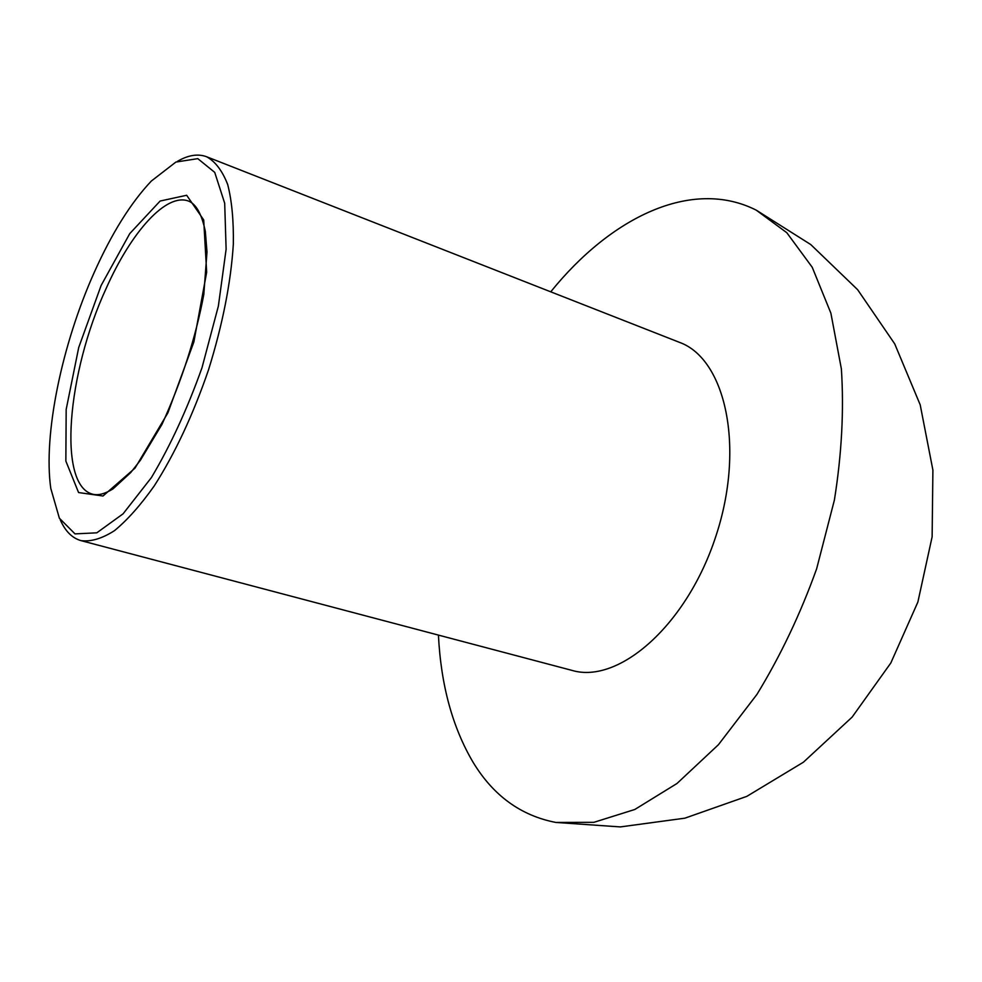 <?xml version="1.0" encoding="UTF-8"?>
<svg xmlns="http://www.w3.org/2000/svg" width="982" height="982" viewBox="0 0 982 982"><rect width="100%" height="100%" fill="white"/><g stroke="black" fill="none" stroke-linecap="round" stroke-linejoin="round"><path stroke-width="1.47" d="M94.235 272.419C61.915 344.473 43.147 434.437 50.782 488.385L59.374 518.226L75.013 533.889L96.801 532.821L123.081 513.819L151.412 477.571C170.414 445.632 187.28 409.015 201.997 367.734L218.372 306.077L226.118 249.219L224.694 203.249L214.727 172.378L197.787 158.642L175.925 162.042L151.351 181.032C130.802 202.795 111.764 233.262 94.235 272.419M60.246 519.797C65.242 531.188 72.177 538.136 81.027 540.64C90.921 541.904 102.067 538.59 114.452 530.673C127.353 520.079 140.622 505.141 154.26 485.894C175.041 453.389 193.123 414.711 208.515 369.858C222.607 324.588 230.88 282.706 233.335 244.199C233.716 220.619 231.85 200.733 227.701 184.555C222.386 170.843 215.365 161.576 206.625 156.752C198.008 153.548 188.311 155.046 177.546 161.281M438.426 635.096C440.93 685.08 452.53 727.527 473.189 762.449C493.394 795.702 520.939 815.698 555.849 822.437L593.877 822.327L634.814 809.475L677.003 783.476L718.431 744.712L756.926 694.421C780.506 655.853 800.404 613.995 816.631 568.823L834.393 500.059C841.734 453.991 844.066 410.28 841.378 368.913L830.882 313.16L812.224 267.264L786.791 232.697L756.189 210.123C691.696 177.607 610.816 217.378 550.742 291.826M81.027 540.64L572.052 670.411C618.905 684.405 687.142 624.92 715.976 535.902C745.338 447.055 725.452 358.737 679.397 342.325L206.625 156.752M101.109 285.517L78.72 347.493L66.175 409.445L65.855 461.074L78.572 492.547L103 496.008L135 468.156L167.885 412.857L193.871 341.945L206.662 272.247L203.704 219.919L186.666 195.271L160.115 201.04L129.771 233.593L101.109 285.517M106.093 288.585C67.157 372.718 57.312 485.722 92.86 494.253C98.36 495.603 105.099 493.799 113.065 488.852L130.753 472.538L140.328 460.349L161.981 424.371C181.817 380.746 195.749 337.464 203.802 294.502L206.993 251.944L205.336 231.482C201.85 214.432 196.314 204.33 188.753 201.163C166.437 192.337 131.257 231.752 106.093 288.585M555.849 822.437L620.305 826.918L684.871 818.178L746.811 796.365L803.411 762.204L852.143 717.093L890.821 662.985L917.875 602.052L932.127 536.81L932.9 470.096L920.208 404.842L894.712 343.86L857.642 289.702L810.764 244.567L756.201 210.123"/></g></svg>
